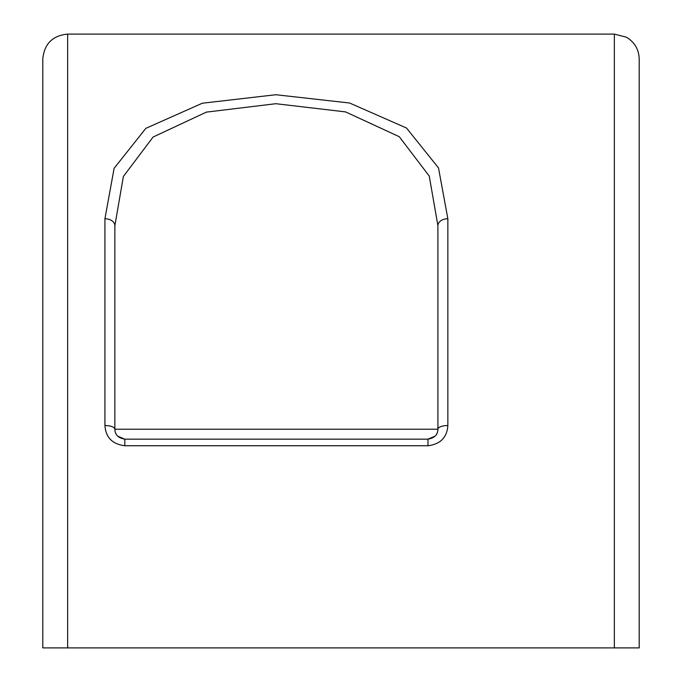 <?xml version="1.0" encoding="UTF-8"?>
<svg xmlns="http://www.w3.org/2000/svg" width="682" height="682" viewBox="0 0 682 682"><rect width="100%" height="100%" fill="white"/><g stroke="black" fill="none" stroke-linecap="round" stroke-linejoin="round"><path stroke-width="1.02" d="M67.646 647.9L614.354 647.9L614.354 34.1L67.646 34.1L67.646 647.9L42.796 647.9L42.796 58.95C44.27 43.853 52.557 35.575 67.646 34.1M124.806 445.747L427.972 445.747C440.427 444.153 447.06 437.418 447.852 425.542A9.94 3.674 180 0 0 437.912 429.217L437.912 225.716L429.251 176.075L399.285 136.715L345.595 111.908L275.835 103.707L206.373 112.121L153.083 137.039L123.382 176.45L114.866 225.716L114.866 429.217A9.94 3.674 180 0 0 104.926 425.542C105.736 437.426 112.368 444.161 124.806 445.747L124.806 439.157L427.972 439.157C434.519 438.04 437.835 434.732 437.912 429.217A9.94 9.94 0 0 1 435.414 435.815A9.94 9.94 0 0 0 437.912 429.217L114.866 429.217C114.96 434.741 118.267 438.049 124.806 439.157L117.645 436.122A9.94 9.94 0 0 1 117.645 436.122M114.866 225.716A9.94 6.982 180 0 0 104.926 218.734L114.107 168.309L145.846 128.344L202.341 103.221L275.801 94.73L349.585 103.008L406.506 128.028L438.509 167.934L447.852 218.734L447.852 425.542M614.354 34.1L626.323 37.178C634.575 42.088 638.864 49.351 639.204 58.95L639.204 647.9L614.354 647.9M437.912 225.716A9.94 6.982 0 0 1 447.852 218.734M117.372 435.824A9.94 9.94 0 0 1 114.866 429.217M435.125 436.122L427.972 439.157A9.94 9.94 0 0 0 427.981 439.157A9.94 9.94 0 0 1 427.972 439.157L427.972 445.747M104.926 425.542L104.926 218.734"/></g></svg>
